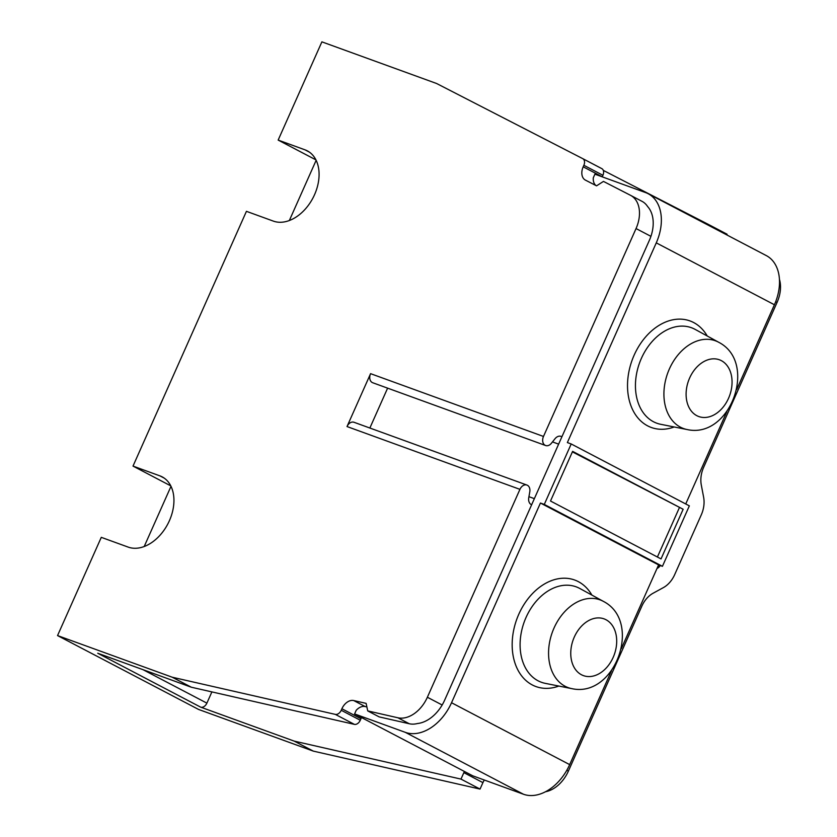 <?xml version="1.0" encoding="UTF-8"?>
<svg xmlns="http://www.w3.org/2000/svg" width="837" height="837" viewBox="0 0 837 837"><rect width="100%" height="100%" fill="white"/><g stroke="black" fill="none" stroke-linecap="round" stroke-linejoin="round"><path stroke-width="1.26" d="M354.48 422.476A7.104 5.137 110 0 0 354.02 422.277A7.104 5.137 110 0 0 347.02 426.556L370.571 373.658A7.104 5.137 110 0 0 372.716 382.739L545.63 445.525A7.104 5.137 -70 0 1 543.485 436.454L636.047 228.553A29.609 20.339 117.6 0 0 630.575 195.345L642.01 201.33A29.609 20.339 117.6 0 1 647.608 206.54A33.166 22.787 -62.4 0 1 649.355 240.355L444.614 700.224A33.166 22.787 -62.4 0 1 417.433 723.524A29.609 20.339 117.6 0 1 409.293 723.754L379.161 716.89L367.725 710.906L366.125 703.383L353.706 700.548A11.844 8.14 -62.4 0 0 341.894 708.751L341.224 710.268A5.922 4.07 117.6 0 1 335.323 714.379L172.255 677.227L57.544 635.576L198.568 709.441L313.268 751.103L480.04 789.082L482.918 782.626A11.844 8.14 117.6 0 1 484.351 780.032M409.293 723.754L397.857 717.769A29.609 20.339 117.6 0 0 427.372 697.252L519.934 489.352A7.104 5.137 -70 0 1 526.933 485.062A7.104 5.137 -70 0 1 529.779 491.853L528.754 497.733A7.397 5.357 110 0 0 531.631 504.774M397.857 717.769L367.725 710.906M630.575 195.345A29.609 20.339 117.6 0 0 630.481 195.293L603.467 181.409L596.551 185.845L585.408 180.112A11.844 8.14 -62.4 0 1 585.377 180.091A11.844 8.14 -62.4 0 1 583.19 166.814L583.86 165.297A5.922 4.07 117.6 0 0 582.761 158.653A5.922 4.07 117.6 0 1 582.761 158.653L436.6 83.501L321.889 41.85L278.156 140.082L305.055 149.854A39.088 26.857 -62.4 0 1 307.325 150.859A39.088 26.857 -62.4 0 1 313.791 196.318A39.088 26.857 -62.4 0 1 273.333 221.104L246.434 211.332L133.01 466.094L159.909 475.866A39.088 26.857 -62.4 0 1 162.179 476.87A39.088 26.857 -62.4 0 1 168.645 522.33A39.088 26.857 -62.4 0 1 128.187 547.105L101.287 537.344L57.544 635.576M369.86 428.031L387.615 388.148M561.889 436.799A7.397 5.357 110 0 0 561.041 436.37A7.397 5.357 110 0 0 555.025 438.734L551.416 443.254A7.104 5.137 -70 0 1 545.63 445.525M779.456 279.391A29.609 20.339 -62.4 0 1 777.071 302.419L703.624 467.37A23.687 17.138 110 0 0 701.291 484.979L703.624 497.23A23.687 17.138 -70 0 1 701.291 514.839L674.653 574.674A23.687 17.138 -70 0 1 663.385 587.605L653.09 593.234A23.687 17.138 110 0 0 641.833 606.166L568.386 771.118A29.609 20.339 -62.4 0 1 545.515 791.729M659.64 565.299A6.518 4.708 -70 0 1 657.736 566.837M657.003 568.49A7.397 5.357 110 0 0 660.278 565.53M583.19 166.814L602.242 176.795A11.844 8.14 117.6 0 1 602.242 176.795L602.922 175.278A5.922 4.07 -62.4 0 0 601.824 168.635A5.922 4.07 -62.4 0 0 601.803 168.635L582.782 158.664L601.824 168.635M595.965 185.542A11.844 8.14 117.6 0 1 593.297 177.789L594.898 174.18L645.62 192.594A43.817 30.111 117.6 0 1 648.173 193.724A43.817 30.111 117.6 0 1 656.271 242.866L567.36 442.574L571.2 443.966L689.353 505.862L662.433 566.314L658.593 564.912L621.316 648.644M464.43 771.473A11.844 8.14 -62.4 0 0 463.855 772.645L482.918 782.626M211.887 691.906L206.885 703.132A5.922 4.07 117.6 0 1 200.639 707.139L294.216 741.122L460.978 779.101L463.855 772.645M603.299 170.392L708.029 224.232L727.081 234.224L726.778 234.894M707.725 224.912L708.029 224.232M361.532 717.571A11.844 8.14 117.6 0 0 360.956 718.742L360.276 720.249A5.922 4.07 -62.4 0 1 354.375 724.361L191.317 687.219L97.741 653.237L200.639 707.139M354.585 713.93L405.307 732.344L523.46 794.24L472.738 775.815L354.585 713.93L356.196 710.32A11.844 8.14 117.6 0 1 365.131 706.543L353.706 700.548M191.317 687.219L172.255 677.227M294.216 741.122L313.268 751.103M315.957 159.888L278.156 140.082M289.351 220.508L316.156 160.296M170.8 485.889L133.01 466.094M144.205 546.509L171.01 486.307M523.46 794.24A43.817 30.111 -62.4 0 0 569.673 764.62L611.491 670.719M648.173 193.724L766.326 255.609A43.817 30.111 -62.4 0 1 774.424 304.752L736.665 389.561M726.84 411.637L685.733 503.958M460.978 779.101L480.04 789.082M658.593 564.912L540.44 503.027L451.53 702.735A43.817 30.111 117.6 0 1 405.307 732.344M662.433 566.314L544.291 504.418L540.44 503.027M544.291 504.418L571.2 443.966M366.888 706.941L365.131 706.543M630.669 195.398L641.916 201.288A29.609 20.339 117.6 0 1 642.01 201.33M550.505 501.018L572.613 451.363L683.138 509.262L661.031 558.917L550.505 501.018M572.382 451.865L683.138 509.262M679.299 507.86L657.411 557.023M519.934 489.352L347.02 426.556M370.571 373.658L543.485 436.454M427.372 697.252L442.156 704.995M650.924 236.348L636.047 228.553M566.806 770.291L568.386 771.118M777.071 302.419L775.69 301.697M360.956 718.742L341.894 708.751M360.276 720.249L341.224 710.268M354.375 724.361L335.323 714.379M206.885 703.132L143.001 669.673M164.303 478.168L159.909 475.866M309.449 152.156L305.055 149.854M451.53 702.735L569.673 764.62M591.885 595.086A56.675 41.003 110 0 0 578.304 581.621A56.675 41.003 110 0 0 518.825 614.17A56.675 41.003 110 0 0 532.301 684.948A56.675 41.003 110 0 0 558.854 686.058M583.86 165.297L602.922 175.278M774.424 304.752L656.271 242.866M707.234 336.003A56.675 41.003 110 0 0 693.653 322.538A56.675 41.003 110 0 0 634.174 355.097A56.675 41.003 110 0 0 647.65 425.866A56.675 41.003 110 0 0 674.203 426.975M653.477 421.743A50.785 36.744 -70 0 1 641.404 358.33A50.785 36.744 -70 0 1 694.7 329.161A50.785 36.744 110 0 1 695.128 329.38L718.774 342.312A46.684 33.773 110 0 0 718.387 342.103A46.684 33.773 110 0 0 669.391 368.918A46.684 33.773 110 0 0 680.502 427.205A46.684 33.773 110 0 0 687.104 429.538L660.665 424.286A50.785 36.744 110 0 1 653.477 421.743M696.823 415.675A30.195 21.846 -70 0 1 689.646 377.979A30.195 21.846 -70 0 1 721.327 360.632A30.195 21.846 -70 0 1 728.514 398.339A30.195 21.846 -70 0 1 696.823 415.675M571.755 688.621L545.316 683.369A50.785 36.744 -70 0 1 538.128 680.826A50.785 36.744 -70 0 1 526.054 617.413A50.785 36.744 -70 0 1 579.35 588.244A50.785 36.744 -70 0 1 579.779 588.463L603.425 601.395C642.879 621.692 615.028 698.372 571.755 688.621A46.684 33.773 -70 0 1 565.142 686.288A46.684 33.773 -70 0 1 554.042 628.001A46.684 33.773 -70 0 1 603.038 601.186A46.684 33.773 -70 0 1 603.425 601.395M581.474 674.758A30.195 21.846 -70 0 1 574.297 637.062A30.195 21.846 -70 0 1 605.978 619.715A30.195 21.846 -70 0 1 613.155 657.422A30.195 21.846 -70 0 1 581.474 674.758M528.942 496.686L534.351 498.653M552.493 441.905L558.624 444.133M687.104 429.538C730.377 439.289 758.228 362.609 718.774 342.312M354.02 422.277L526.933 485.062"/></g></svg>
